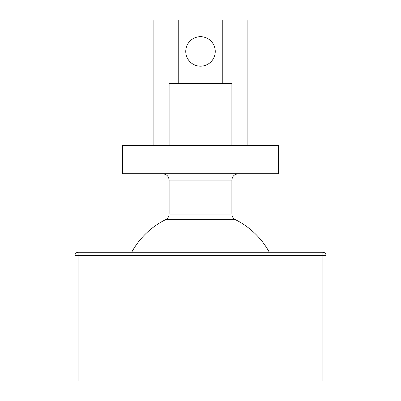 <?xml version="1.0" encoding="UTF-8"?>
<svg xmlns="http://www.w3.org/2000/svg" width="401" height="401" viewBox="0 0 401 401"><rect width="100%" height="100%" fill="white"/><g stroke="black" fill="none" stroke-linecap="round" stroke-linejoin="round"><path stroke-width="0.6" d="M78.11 380.95L78.11 252.279A3.138 3.138 0 0 0 74.972 255.422L74.972 380.95L326.028 380.95L326.028 255.422A3.138 3.138 0 0 0 322.89 252.279L322.89 255.422L326.028 255.422M269.327 252.279A78.456 78.456 0 0 0 235.367 219.658L165.628 219.658A78.456 78.456 0 0 0 131.673 252.279M227.648 173.823L227.177 173.823M278.956 145.578L122.044 145.578L122.044 173.197A0.627 0.627 0 0 0 122.671 173.823L278.329 173.823A0.627 0.627 0 0 0 278.956 173.197L278.956 145.578M222.781 83.714L222.781 20.05L247.888 20.05L247.888 145.578M153.112 145.578L153.112 20.05L178.219 20.05L178.219 83.714M178.219 20.05L222.781 20.05M215.252 51.433A14.752 14.752 0 0 0 193.127 38.656A14.752 14.752 0 0 0 193.127 64.205A14.752 14.752 0 0 0 215.252 51.433M231.883 145.578L231.883 83.714L169.117 83.714L169.117 145.578M78.11 252.279L322.89 252.279M322.89 380.95L322.89 255.422L74.972 255.422M235.372 219.658C233.141 218.445 231.978 216.57 231.883 214.034L169.117 214.034C169.021 216.57 167.859 218.445 165.628 219.658M231.883 214.034L231.883 180.099L169.117 180.099C168.746 176.29 166.656 174.199 162.841 173.823M278.956 173.197L278.329 173.197L278.329 145.578M122.044 173.197L122.671 173.197L122.671 145.578M278.329 173.823L278.329 173.197L122.671 173.197L122.671 173.823M169.117 214.034L169.117 180.099M231.883 180.099C232.254 176.29 234.344 174.199 238.159 173.823"/></g></svg>
